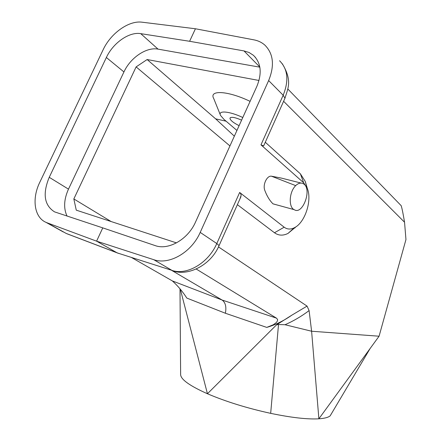 <?xml version="1.0" encoding="UTF-8"?>
<svg xmlns="http://www.w3.org/2000/svg" width="441" height="441" viewBox="0 0 441 441"><rect width="100%" height="100%" fill="white"/><g stroke="black" fill="none" stroke-linecap="round" stroke-linejoin="round"><path stroke-width="0.66" d="M318.871 418.807C324.499 418.426 328.264 417.44 330.166 415.846L331.511 413.548M318.854 418.812C307.36 419.463 291.303 417.644 270.675 413.349C247.004 408.173 225.93 401.635 207.441 393.752C189.779 385.869 180.843 379.497 180.634 374.635L179.994 288.943M318.882 418.785L311.605 331.235L379.078 336.213L405.957 239.546L404.546 222.231L283.607 101.287M300.393 173.826L303.667 182.783L307.349 188.505L305.293 181.483L300.393 173.826L265.289 142.256M305.293 181.483L306.771 187.105M296.071 226.707L288.012 233.421C283.028 235.885 278.519 235.659 274.473 232.754L237.385 204.663M218.471 246.905L307.052 306.104L309.102 310.591C301.407 316.379 293.381 321.092 285.024 324.73L278.519 324.515L270.675 413.349M285.024 324.73L311.605 331.235L309.102 310.591M196.256 269.049L276.457 318.137L277.582 319.477L277.406 321.054L276.231 322.636L273.31 324.758L266.75 327.404L225.379 313.248L186.83 298.088C182.58 291.484 177.751 285.762 172.343 280.911L131.528 257.522M225.379 313.248C226.58 306.87 225.483 302.46 222.077 300.023L171.687 270.394M179.856 288.662L180.54 290.046L207.441 393.752L276.551 324.835L291.81 315.183C283.728 320.822 275.371 324.896 266.75 327.404M116.953 252.754L96.585 241.161L47.033 222.777L66.238 233.46L118.827 253.454M62.55 231.547L46.062 222.38C34.255 217.463 31.625 198.819 39.8 182.265L103.111 49.794C110.735 33.295 128.866 20.28 142.107 22.199L195.435 28.764L253.977 39.861C258.2 40.671 261.827 42.424 264.865 45.109C273.459 53.736 274.721 65.555 268.646 80.571L200.208 232.396L216.796 243.542L239.656 192.469L240.808 193.897L241.122 195.38L239.799 199.255M117.218 252.897L171.913 270.366L153.782 259.699L96.585 241.161L102.764 227.876L54.535 211.867C44.227 205.285 42.463 193.764 49.238 177.31L68.482 189.134L123.938 71.944C130.448 57.655 146.467 46.807 158.049 49.133L259.843 67.175M259.815 67.026L243.983 50.919L189.613 41.283L140.74 33.648C129.213 31.57 113.078 42.915 106.364 57.506L49.238 177.31M189.613 41.283L195.435 28.764M46.068 222.385L47.033 222.777M250.091 101.364C228.03 90.703 208.538 89.677 213.791 98.69L220.274 114.732M259.01 80.477L147.145 59.535L215.649 118.861L226.068 121.181M234.347 136.181L215.649 118.861M229.943 145.932L136.12 66.894L147.145 59.535M111.132 221.547L73.834 198.946L136.12 66.894M176.477 242.886L76.265 210.159L73.834 198.946M307.349 188.505C312.278 200.655 304.863 222.931 294.279 227.782C290.542 229.618 287.174 229.419 284.18 227.198L239.656 192.469M303.667 182.783L260.973 144.852L263.608 145.888L264.214 144.654M301.203 183.098L281.424 178.103L271.458 176.196C267.026 175.38 262.395 184.84 264.876 190.562C266.998 196.179 269.71 200.611 273.018 203.858L274.666 204.277M243.983 50.919L249.049 52.49L253.366 55.268C261.061 62.76 262.224 73.129 256.866 86.381L195.534 222.027C188.048 239.364 168.456 250.582 155.116 245.582L102.764 227.876M153.782 259.699C169.217 265.262 191.62 252.346 200.208 232.396M68.482 189.134C63.906 199.343 63.427 208.328 67.049 216.096M404.546 222.231C403.201 214.072 402.087 208.56 401.205 205.704L287.797 88.977M291.81 315.183L307.052 306.104M379.078 336.213L318.887 418.801M278.519 324.515L276.551 324.835M295.674 185.617C298.188 183.263 300.58 182.563 302.851 183.511C312.945 187.634 302.824 215.561 294.263 209.684C288.623 207.595 288.783 192.375 295.674 185.617L271.458 176.196M236.938 130.459L223.923 119.351L220.572 115.476C217.485 110.162 229.419 111.11 242.793 117.515M241.602 120.139C234.551 117.119 230.66 116.545 229.932 118.409C230.45 120.432 233.51 122.852 239.105 125.663M260.973 144.852L283.177 95.245C289.064 80.582 287.863 69.077 279.561 60.742M66.315 233.487L67.793 234.088M117.3 252.925L171.913 270.366C186.802 275.702 208.466 263.012 216.796 243.542L219.078 245.593C210.715 265.614 187.216 276.794 172.392 270.614L173.941 271.099M117.515 253.029L118.987 253.503M172.343 280.911L222.077 300.023L276.457 318.137M295.183 227.28L295.023 227.909M284.522 99.236L284.952 98.271L283.177 95.245L268.646 80.571M123.938 71.944L106.364 57.506M140.74 33.648L158.049 49.133M274.473 232.754L284.18 227.198M62.776 231.701L63.245 231.938M117.207 252.886L67.875 234.121M240.979 196.62L218.874 246.05M253.327 55.224L255.56 57.517M330.166 415.846L370.148 348.462M273.018 203.858L294.263 209.684M294.279 227.782L288.012 233.421M282.284 63.719C292.609 80.835 287.879 88.393 284.952 98.271L263.69 145.828M229.932 118.409L230.235 117.714"/></g></svg>
